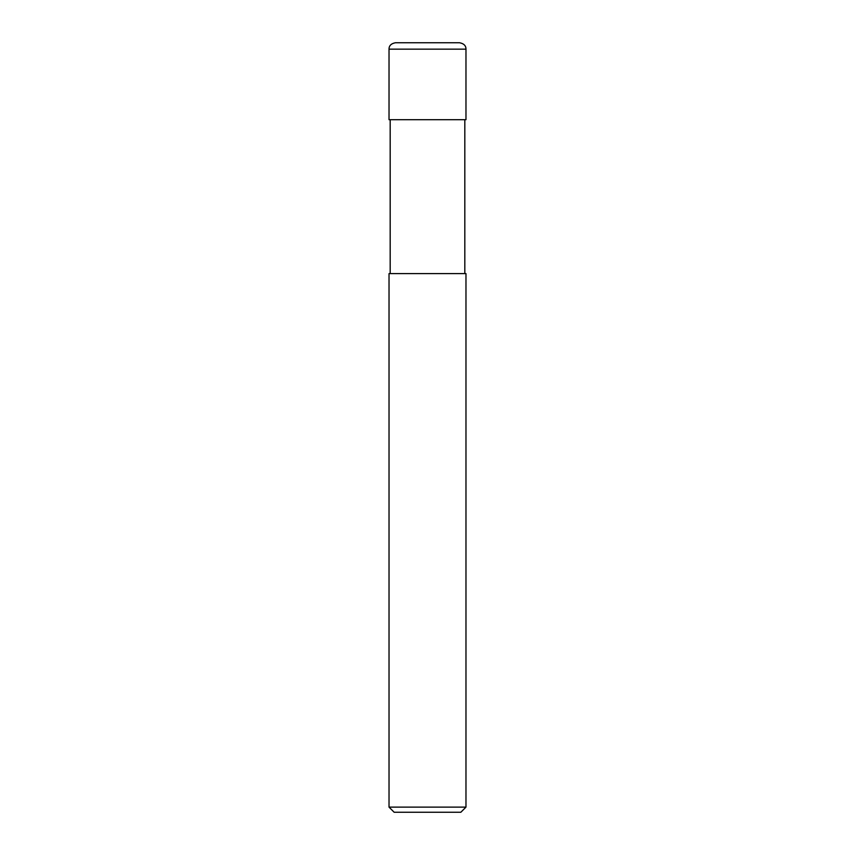 <?xml version="1.0" encoding="UTF-8"?>
<svg xmlns="http://www.w3.org/2000/svg" width="855" height="855" viewBox="0 0 855 855"><rect width="100%" height="100%" fill="white"/><g stroke="black" fill="none" stroke-linecap="round" stroke-linejoin="round"><path stroke-width="1.28" d="M427.5 807.12L465.975 807.12L465.975 273.6L389.025 273.6L389.025 807.12L427.5 807.12M389.025 807.12L394.155 812.25L460.845 812.25L465.975 807.12M395.438 42.75L459.563 42.75C463.87 43.573 466.007 45.71 465.975 49.163L389.025 49.163C388.993 45.71 391.13 43.573 395.438 42.75M389.025 49.163L389.025 119.7L465.975 119.7L465.975 49.163M464.821 119.7L464.821 273.6M390.179 119.7L390.179 273.6"/></g></svg>
